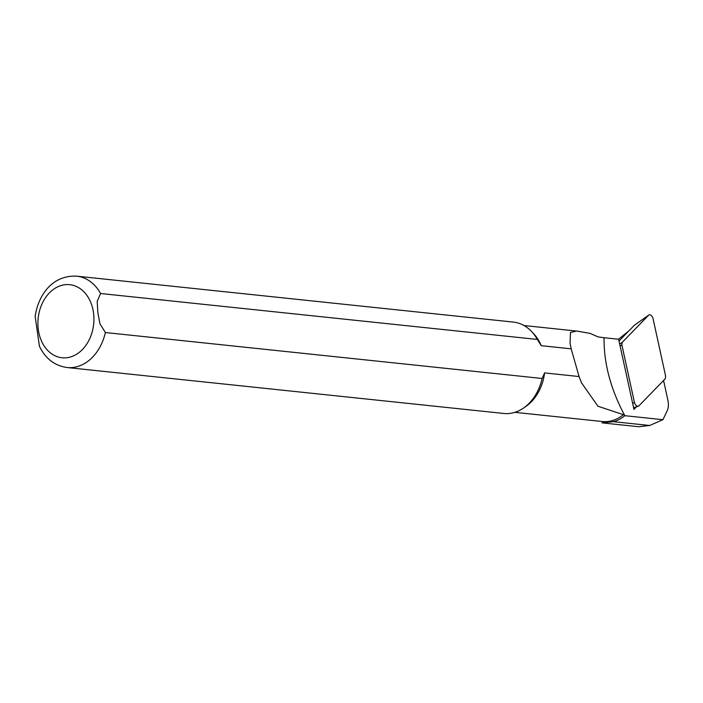 <?xml version="1.0" encoding="UTF-8"?>
<svg xmlns="http://www.w3.org/2000/svg" width="703" height="703" viewBox="0 0 703 703"><rect width="100%" height="100%" fill="white"/><g stroke="black" fill="none" stroke-linecap="round" stroke-linejoin="round"><path stroke-width="1.05" d="M638.869 405.886L665.231 378.785L665.644 376.202L653.061 318.644A3.673 2.153 63.4 0 0 648.825 315.032A3.673 2.153 63.4 0 0 648.641 315.19L622.278 342.291L621.865 344.874L634.449 402.432A3.673 2.153 63.4 0 0 638.342 406.22A3.673 2.153 63.4 0 0 638.869 405.886M634.352 325.269A0.993 0.58 63.4 0 0 634.247 325.348L619.018 341.008M624.818 415.684L662.929 419.691L667.235 410.675A18.041 10.554 63.4 0 0 667.85 400.042L663.57 380.49M628.508 331.21L618.526 339.241M636.479 406.817L633.974 409.401L618.631 339.25L604.053 337.712C603.745 363.17 610.652 389.137 624.791 415.631L623.35 414.673A43.639 33.138 -84 0 1 602.357 421.528L514.877 412.327M604.044 337.712L598.068 336.913L590.125 333.398L576.627 331.025L570.476 332.466L570.045 343.046L571.17 348.829L541.257 345.683A43.639 33.138 -84 0 0 533.559 333.591L531.521 331.447A45.941 34.886 -84 0 0 513.418 322.097L76.662 276.165C52.365 275.022 38.401 294.821 35.15 316.368L39.43 346.228M662.929 419.691L649.642 425.482L638.693 426.73L602.014 422.872M624.87 415.684A44.561 33.841 96 0 1 613.552 421.686L602.023 422.775M39.333 346.017C45.273 358.495 54.518 365.665 67.049 367.528L503.805 413.469A45.941 34.886 -84 0 0 523.454 408.1L525.906 406.422A43.639 33.138 -84 0 0 544.597 372.915L579.079 376.544L581.425 382.713L597.963 406.237L623.35 414.673M523.454 408.1A45.941 34.886 -84 0 0 542.136 378.478L105.38 332.537L99.949 323.775L97.831 312.484L97.199 301.315L100.591 293.511L537.347 339.444A45.941 34.886 -84 0 0 531.521 331.447M544.597 372.915L542.136 378.478M537.347 339.444L541.257 345.683M35.212 315.919L35.15 316.368M579.079 376.544L571.17 348.829M619.686 344.083L622.278 342.291M634.247 325.348L648.641 315.19M621.865 344.874L620.125 346.078M632.674 403.469L634.449 402.432M628.57 331.183L628.113 331.508M67.049 367.528A45.941 34.886 -84 0 0 105.38 332.537M100.591 293.511A45.941 34.886 -84 0 0 76.662 276.165M93.578 313.38A36.749 27.909 96 0 1 55.88 356.157A36.749 27.909 96 0 1 48.261 294.126A36.749 27.909 96 0 1 93.578 313.38M613.552 421.686L649.642 425.482M633.614 407.749L638.342 406.22M634.299 325.304L648.825 315.032M524.007 325.524L575.529 330.946"/></g></svg>
